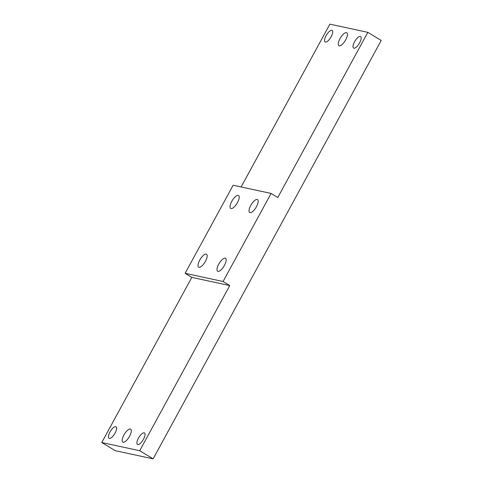 <?xml version="1.0" encoding="UTF-8"?>
<svg xmlns="http://www.w3.org/2000/svg" width="483" height="483" viewBox="0 0 483 483"><rect width="100%" height="100%" fill="white"/><g stroke="black" fill="none" stroke-linecap="round" stroke-linejoin="round"><path stroke-width="0.72" d="M143.511 439.234A6.732 2.463 -58.7 0 0 144.477 432.931A6.732 2.463 -58.7 0 0 138.452 438.141A6.732 2.463 -58.7 0 0 137.486 444.445A6.732 2.463 -58.7 0 0 143.511 439.234M115.051 433.088A6.732 2.463 -58.7 0 0 116.017 426.785A6.732 2.463 -58.7 0 0 109.991 431.995A6.732 2.463 -58.7 0 0 109.031 438.298A6.732 2.463 -58.7 0 0 115.051 433.088M129.601 436.227A7.577 2.771 -58.7 0 0 130.682 429.139A7.577 2.771 -58.7 0 0 123.908 435.002A7.577 2.771 -58.7 0 0 122.821 442.09A7.577 2.771 -58.7 0 0 129.601 436.227M359.612 42.872A6.732 2.463 -58.7 0 0 360.578 36.569A6.732 2.463 -58.7 0 0 354.552 41.78A6.732 2.463 -58.7 0 0 353.592 48.083A6.732 2.463 -58.7 0 0 359.612 42.872M331.157 36.732A6.732 2.463 -58.7 0 0 332.117 30.429A6.732 2.463 -58.7 0 0 326.097 35.639A6.732 2.463 -58.7 0 0 325.131 41.943A6.732 2.463 -58.7 0 0 331.157 36.732M345.701 39.872A7.577 2.771 -58.7 0 0 346.788 32.778A7.577 2.771 -58.7 0 0 340.008 38.64A7.577 2.771 -58.7 0 0 338.921 45.734A7.577 2.771 -58.7 0 0 345.701 39.872M199.769 260.071A7.577 2.771 121.3 0 1 206.543 254.209A7.577 2.771 121.3 0 1 205.456 261.297A7.577 2.771 121.3 0 1 198.682 267.159A7.577 2.771 121.3 0 1 199.769 260.071M218.739 264.165A7.577 2.771 121.3 0 1 225.519 258.302A7.577 2.771 121.3 0 1 224.432 265.396A7.577 2.771 121.3 0 1 217.652 271.259A7.577 2.771 121.3 0 1 218.739 264.165M231.78 201.351A7.577 2.771 121.3 0 1 238.56 195.488A7.577 2.771 121.3 0 1 237.473 202.576A7.577 2.771 121.3 0 1 230.699 208.439A7.577 2.771 121.3 0 1 231.78 201.351M250.755 205.444A7.577 2.771 121.3 0 1 257.53 199.582A7.577 2.771 121.3 0 1 256.449 206.676A7.577 2.771 121.3 0 1 249.669 212.538A7.577 2.771 121.3 0 1 250.755 205.444M277.785 197.493L367.829 32.343L381.22 40.469L153.117 458.85L139.72 450.724L229.763 285.574L223.068 281.511L271.09 193.429L277.785 197.493M241.12 186.957L329.883 24.15L367.829 32.343M139.72 450.724L101.78 442.531L115.171 450.657L153.117 458.85M101.78 442.531L191.817 277.381L229.763 285.574M191.817 277.381L185.122 273.318L223.068 281.511M185.122 273.318L233.144 185.237L271.09 193.429"/></g></svg>
